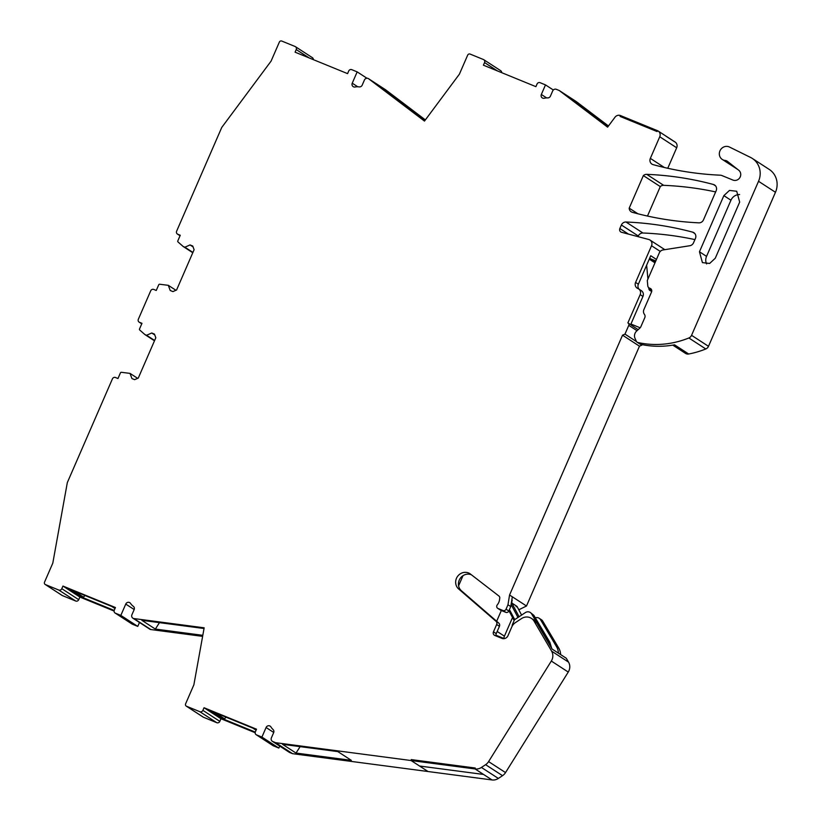 <?xml version="1.0" encoding="UTF-8"?>
<svg xmlns="http://www.w3.org/2000/svg" width="821" height="821" viewBox="0 0 821 821"><rect width="100%" height="100%" fill="white"/><g stroke="black" fill="none" stroke-linecap="round" stroke-linejoin="round"><path stroke-width="1.23" d="M608.474 125.982L576.168 101.506L559.234 90.515L607.602 127.152L614.991 117.229A4.782 4.495 123 0 1 620.471 115.556L657.488 130.693A4.782 4.495 123 0 1 659.745 136.768L650.345 158.381A4.782 4.495 123 0 0 653.085 164.631A335.04 314.371 123 0 0 716.312 174.986A9.575 8.98 123 0 0 716.476 174.996L720.356 175.201A4.793 4.495 123 0 1 721.803 175.509L732.968 180.076A5.747 5.388 123 0 0 738.756 170.265L727.396 161.327A4.813 4.516 123 0 0 725.292 160.454L725.159 160.444A7.184 6.732 123 0 1 719.812 151.197A7.184 6.732 123 0 1 729.459 147.031L750.568 157.437A19.15 17.959 123 0 1 752.293 158.422A19.15 17.959 123 0 1 758.532 181.287L691.559 335.317A4.782 4.495 123 0 1 688.86 337.975A90.936 85.333 123 0 1 679.706 341.125A90.936 85.333 123 0 1 671.752 343.004A90.936 85.333 123 0 1 666.18 343.866A90.936 85.333 123 0 1 637.814 342.501A2.391 2.247 123 0 1 636.337 341.29L635.023 338.355A6.219 5.839 123 0 1 636.593 331.12L640 327.948A3.346 3.14 123 0 0 640.832 326.768L644.783 317.686A3.346 3.14 123 0 0 644.413 314.351A4.782 4.495 123 0 1 643.89 309.589L651.525 292.03A2.873 2.699 123 0 0 650.16 288.387L649.38 288.068A2.873 2.699 123 0 1 647.79 285.862L647.297 280.505L659.304 252.878A4.782 4.495 123 0 1 663.04 249.943L689.804 245.736A4.782 4.495 123 0 0 693.529 242.8L695.438 238.418A4.782 4.495 123 0 0 692.667 232.158A335.04 314.371 123 0 0 627.562 222.081A335.04 314.371 123 0 0 625.992 222.009A4.782 4.495 123 0 0 621.384 225.005L619.855 228.515A2.873 2.699 123 0 0 621.528 232.271L648.754 239.486A4.782 4.495 123 0 1 651.535 245.746L635.587 282.424A4.782 4.495 123 0 0 637.876 288.52A4.782 4.495 123 0 1 640.175 294.616L627.87 322.92A1.919 1.796 123 0 1 628.773 325.352L624.966 334.116L622.534 335.184L509.564 595.009L507.973 604.759L506.044 609.182A2.391 2.247 123 0 1 503.006 610.526L498.039 608.494A2.391 2.247 123 0 1 497.29 604.841A9.575 8.98 123 0 0 499.527 599.792L499.753 598.15A2.391 2.247 123 0 0 498.932 596.036L470.505 574.095A9.524 8.928 123 0 0 469.951 573.705A9.524 8.928 123 0 0 456.476 578.292A9.524 8.928 123 0 0 458.662 588.975L495.997 621.281A2.873 2.699 123 0 1 496.654 624.504L493.472 631.821A2.873 2.699 123 0 0 494.827 635.475L501.908 638.369A4.782 4.495 123 0 0 507.983 635.69L511.76 626.998A9.575 8.98 123 0 1 515.455 622.585L521.53 618.572A9.575 8.98 123 0 1 531.382 618.357A9.575 8.98 123 0 1 534.091 621.21L551.609 651.135A9.575 8.98 123 0 1 551.322 661.049L488.598 761.601A9.575 8.98 123 0 1 485.601 764.679L481.424 767.45A9.575 8.98 123 0 1 475.102 768.959L483.569 774.449L419.562 766.024L411.095 760.533L411.259 759.599L475.267 768.025L475.102 768.959L492.036 779.95L428.028 771.524L411.095 760.533L275.651 742.697L272.746 741.507A2.873 2.699 123 0 1 271.392 737.863L273.639 732.691A2.873 2.699 123 0 0 273.044 729.51A12.92 12.13 123 0 1 270.94 726.944A2.873 2.699 123 0 0 266.086 727.509L273.732 732.476M657.488 130.693L657.098 131.565L620.091 116.428L657.098 131.565L657.488 130.693M620.471 115.556L620.091 116.428L620.471 115.556M559.234 90.515L556.33 89.325A2.873 2.699 123 0 0 552.687 90.936L550.439 96.108A2.873 2.699 123 0 1 547.669 97.904A12.92 12.13 123 0 0 544.313 98.243A2.873 2.699 123 0 1 541.337 94.477L545.493 84.902L540.085 82.685A2.391 2.247 123 0 0 537.047 84.019L535.908 86.657L483.415 65.187L484.554 62.56L497.434 70.924M366.977 78.252L357.166 71.879L352.24 83.208A2.873 2.699 123 0 0 355.103 86.995A12.92 12.13 123 0 1 359.167 86.893A2.873 2.699 123 0 0 362.205 85.127L364.411 80.048A2.873 2.699 123 0 1 368.629 78.765L424.488 121.077L459.401 74.157L467.672 55.14A1.919 1.796 123 0 1 470.094 54.073L483.425 59.523A2.391 2.247 123 0 1 484.554 62.56M357.166 71.879L351.757 69.662A2.391 2.247 123 0 0 348.72 71.006L347.581 73.633L295.088 52.175L296.227 49.547L309.107 57.901M192.781 252.735L183.216 246.526L178.024 241.959A0.954 0.903 123 0 1 177.818 240.892L180.261 235.258L177.767 234.231A2.391 2.247 123 0 1 176.628 231.194L221.752 127.44L271.074 61.134L279.345 42.117A1.919 1.796 123 0 1 281.767 41.05L295.098 46.499A2.391 2.247 123 0 1 296.227 49.547M183.216 246.526L184.879 247.213L190.041 244.935L192.75 246.043L194.105 249.687L176.577 289.998L172.933 291.599L170.224 290.501L168.305 285.328L159.643 284.23A0.954 0.903 123 0 0 158.71 284.836L156.257 290.46L153.763 289.444A2.391 2.247 123 0 0 150.725 290.778L138.339 319.256A2.391 2.247 123 0 0 139.118 322.119L141.756 323.823M154.492 340.797L144.927 334.588L139.734 330.021A0.954 0.903 123 0 1 139.529 328.954L141.971 323.32L139.467 322.294A2.391 2.247 123 0 1 139.118 322.119M144.927 334.588L146.59 335.266L151.752 332.998L154.461 334.106L155.816 337.749L138.287 378.06L134.644 379.661L131.935 378.563L130.016 373.391L121.354 372.293A0.954 0.903 123 0 0 120.42 372.898L117.967 378.522L115.474 377.506A2.391 2.247 123 0 0 112.436 378.84L67.322 482.594L52.801 563.134L44.529 582.151A1.919 1.796 123 0 0 45.155 584.429L62.088 595.43A1.919 1.796 123 0 0 62.365 595.574L75.696 601.023A2.391 2.247 123 0 0 78.734 599.689L79.873 597.062L62.95 586.061L61.801 588.688A2.391 2.247 123 0 1 58.763 590.032L45.432 584.583A1.919 1.796 123 0 1 45.155 584.429M115.422 613.195L132.355 624.186L137.764 626.402L120.831 615.411L115.422 613.195A2.391 2.247 123 0 1 114.293 610.157L115.433 607.519L62.95 586.061M120.831 615.411L125.757 604.082A2.873 2.699 123 0 1 130.56 603.425A12.92 12.13 123 0 0 133.31 606.308A2.873 2.699 123 0 1 134.131 609.664L131.924 614.744A2.873 2.699 123 0 0 132.858 618.172L149.791 629.163A2.873 2.699 123 0 0 150.848 629.553L202.613 636.367M256.501 734.867L273.434 745.858L278.853 748.075L261.92 737.084L256.501 734.867A2.391 2.247 123 0 1 255.372 731.829L256.521 729.202L251.164 727.006L204.029 707.733L202.89 710.36A2.391 2.247 123 0 1 199.852 711.704L186.521 706.255A1.919 1.796 123 0 1 185.618 703.823L193.879 684.806L204.162 627.808L133.915 618.562A2.873 2.699 123 0 1 132.858 618.172M261.92 737.084L266.086 727.509M733.574 216.118L715.265 258.235L709.662 263.449L702.417 262.617L699.461 251.78L723.865 195.634L729.469 190.431L736.714 191.252L739.67 202.099L733.574 216.118M698.856 222.84A335.04 314.371 123 0 1 632.355 212.311A4.782 4.495 123 0 1 629.204 208.144L643.356 175.591A4.782 4.495 123 0 1 646.722 174.339A335.04 314.371 123 0 1 648.282 174.411A335.04 314.371 123 0 1 713.387 184.479A4.782 4.495 123 0 1 716.158 190.739L703.494 219.843A4.782 4.495 123 0 1 698.856 222.84M531.382 618.357L534.153 620.163A9.575 8.98 123 0 1 536.862 623.016L552.112 649.062L566.274 658.247L568.543 662.137A9.575 8.98 123 0 1 568.255 672.05L505.531 772.592A9.575 8.98 123 0 1 502.534 775.671L498.357 778.441A9.575 8.98 123 0 1 492.036 779.95L483.569 774.449L419.562 766.024L428.028 771.524L292.584 753.688L275.651 742.697M282.537 744.319L337.862 751.605L351.326 760.349L296.001 753.062L282.537 744.319M752.293 158.422L769.226 169.413A19.15 17.959 123 0 1 775.465 192.288L708.492 346.308A4.782 4.495 123 0 1 705.793 348.966A90.936 85.333 123 0 1 688.686 354.005A4.782 4.495 123 0 1 685.514 353.389L672.779 345.118M725.292 160.454L730.947 164.128M658.185 131.052L675.119 142.054A4.782 4.495 123 0 1 676.678 147.77L667.76 168.274M608.361 126.126L578.446 103.467L564.992 94.723L607.673 127.06M553.333 89.982L545.493 84.902M483.774 59.707L500.707 70.698A2.391 2.247 123 0 1 501.693 72.669M425.36 119.907L385.562 89.756A2.873 2.699 123 0 0 385.254 89.561M425.257 120.051L388.702 92.363L375.238 83.619L424.56 120.985M295.447 46.684L312.38 57.675A2.391 2.247 123 0 1 313.365 59.646M192.914 252.427L184.879 247.213M193.068 246.895L190.041 244.935M175.94 290.275L168.305 285.328M154.625 340.489L146.59 335.266M154.779 334.958L151.752 332.998M137.651 378.337L130.016 373.391M114.088 611.04L79.873 597.062M115.002 608.525L111.882 606.503L70.103 589.427L82.459 597.442L114.191 610.424M132.355 624.186A2.391 2.247 123 0 1 132.007 624.001L115.073 613.01M137.764 626.402L139.478 622.472M204.029 628.506L141.869 620.327L155.333 629.071L202.808 635.321M255.167 732.712L220.962 718.734L219.823 721.361A2.391 2.247 123 0 1 216.785 722.696L203.454 717.246A1.919 1.796 123 0 1 203.177 717.102L186.244 706.101M220.962 718.734L204.029 707.733M226.021 717.164L224.595 718.837A0.954 0.903 123 0 1 223.538 719.114L255.28 732.096M223.538 719.114L211.182 711.099L252.971 728.176L256.08 730.197M273.434 745.858A2.391 2.247 123 0 1 273.085 745.684L256.152 734.682M278.853 748.075L279.715 746.084M292.584 753.688L289.68 752.508A2.873 2.699 123 0 1 289.259 752.282L272.326 741.291M496.305 636.08A2.873 2.699 123 0 1 496.243 633.627L499.435 626.3A2.873 2.699 123 0 0 498.768 623.088L461.433 590.781A9.524 8.928 123 0 1 459.257 580.098A9.524 8.928 123 0 1 471.449 574.823M498.039 608.494L500.82 610.301A2.391 2.247 123 0 1 500.471 610.116L497.69 608.31M500.82 610.301L505.787 612.333A2.391 2.247 123 0 0 508.825 610.988L510.744 606.565L512.335 596.816L509.564 595.009M507.973 604.759L510.744 606.565M622.534 335.184L639.467 346.185L526.497 606.001L512.335 596.816M624.966 334.116L636.521 341.618M640.688 344.327L641.899 345.107L642.104 344.625M639.467 346.185L641.899 345.107M638.615 288.9L641.396 290.706A4.782 4.495 123 0 1 642.946 296.422L630.651 324.695A1.919 1.796 123 0 1 631.216 325.116L638.184 329.642M639.036 289.166A4.782 4.495 123 0 1 638.358 284.22L650.745 255.742L656.451 259.446M621.384 225.005L638.317 235.996L638.03 236.643M638.317 235.996A4.782 4.495 123 0 1 642.925 233.01A335.04 314.371 123 0 1 644.495 233.072A335.04 314.371 123 0 1 694.925 239.599M688.686 354.005L674.534 344.81A90.936 85.333 123 0 1 668.961 345.672A90.936 85.333 123 0 1 640.596 344.307A2.391 2.247 123 0 1 639.898 344.009L637.117 342.213M706.604 263.921A9.082 8.518 123 0 1 706.542 256.378L730.947 200.232A9.082 8.518 123 0 1 739.598 194.556M629.204 208.144L637.876 213.768M647.482 216.046L660.289 186.583A4.782 4.495 123 0 1 663.655 185.33A335.04 314.371 123 0 1 665.215 185.402A335.04 314.371 123 0 1 715.635 191.919M643.356 175.591L660.289 186.583M296.001 753.062L300.137 746.638M578.446 103.467L578.138 104.688M388.702 92.363L388.395 93.584M84.932 595.492L83.506 597.165A0.954 0.903 123 0 1 82.459 597.442M155.333 629.071L159.469 622.646M526.497 606.001L519.241 609.572L518.41 609.028M655.794 260.945L650.807 258.902M665.954 136.183L674.421 141.684M411.095 760.533L411.259 759.599L475.267 768.025L475.102 768.959L411.095 760.533M504.012 638.502A4.793 4.495 123 0 1 504.412 636.172L512.53 617.515M535.323 617.823A4.793 4.495 123 0 1 539.161 618.254L541.388 619.701A4.793 4.495 123 0 1 542.722 621.097L558.742 648.077A14.357 13.475 123 0 1 560.62 654.583M458.6 585.814L463.013 575.654M651.73 291.301L650.406 290.767A2.925 2.74 123 0 1 648.816 288.561L648.734 287.678M647.923 279.037L646.64 265.183M630.938 324.038L640.154 327.795M496.664 621.261L501.344 610.506M504.31 638.625L496.028 635.238M512.242 626.033A1.94 1.816 123 0 1 512.335 624.719L514.233 620.337A1.929 1.806 123 0 1 514.972 619.455L525.358 612.599A4.793 4.495 123 0 1 531.628 613.892L533.845 615.329L530.284 612.487M539.161 618.254A4.793 4.495 123 0 1 540.505 619.66L542.722 621.097M558.742 648.077L556.515 646.64L540.505 619.66M556.515 646.64A14.357 13.475 123 0 1 558.403 653.136M531.628 613.892L547.638 640.873A14.357 13.475 123 0 1 548.787 643.377M511.894 603.086A4.864 4.567 123 0 1 512.242 600.233M516.122 606.75L517.004 606.401L511.842 603.045L519.077 616.745M551.722 648.374L549.854 642.309L533.845 615.329M481.424 767.45L498.357 778.441M758.532 181.287L775.465 192.288M725.159 160.444L731.46 164.528M650.345 158.381L664.405 167.515M659.745 136.768L676.678 147.77M541.337 94.477L546.622 97.904M368.629 78.765L385.562 89.756M352.24 83.208L357.74 86.769M177.767 234.231L180.056 235.73M139.467 322.294L141.766 323.792M45.432 584.583L62.365 595.574M58.763 590.032L75.696 601.023M61.801 588.688L78.734 599.689M125.757 604.082L134.172 609.541M133.915 618.562L150.848 629.553M186.521 706.255L203.454 717.246M199.852 711.704L216.785 722.696M202.89 710.36L219.823 721.361M272.746 741.507L289.68 752.508M485.601 764.679L502.534 775.671M488.598 761.601L505.531 772.592M551.322 661.049L568.255 672.05M551.609 651.135L568.543 662.137M534.091 621.21L536.862 623.016M493.472 631.821L496.243 633.627M496.654 624.504L499.435 626.3M495.997 621.281L498.768 623.088M458.662 588.975L461.433 590.781M503.006 610.526L505.787 612.333M506.044 609.182L508.825 610.988M628.773 325.352L637.034 330.719M640.175 294.616L642.946 296.422M635.587 282.424L638.358 284.22M651.535 245.746L660.269 251.421M619.855 228.515L628.476 234.108M625.992 222.009L642.925 233.01M692.667 232.158L694.864 233.585M649.38 288.068L651.31 289.31M650.16 288.387L650.961 288.9M637.814 342.501L640.596 344.307M688.86 337.975L705.793 348.966M691.559 335.317L708.492 346.308M699.461 251.78L706.542 256.378M723.865 195.634L730.947 200.232M646.722 174.339L663.655 185.33M713.387 184.479L715.573 185.905M74.126 591.069L83.506 597.165M215.205 712.741L224.595 718.837M649.267 259.128L654.973 262.833M651.741 290.47L648.816 288.561M508.64 611.337L509.595 611.953M504.412 636.172L497.177 631.482M514.736 619.639L509.431 609.593M511.093 604.461L517.969 617.474M514.151 620.543L508.948 610.701M517.004 606.401L521.592 615.083L517.045 606.442M547.638 640.873L549.854 642.309M722.285 159.438L737.751 169.475M368.475 78.662L385.408 89.653M177.408 234.057L180.045 235.76M628.147 323.064L630.928 324.87M649.975 240.03L664.815 249.656M648.959 287.843L651.361 289.403M111.81 606.473L114.991 608.546M252.899 728.145L256.07 730.218M649.688 258.184L655.384 261.889M514.141 620.563L508.938 610.721"/></g></svg>
